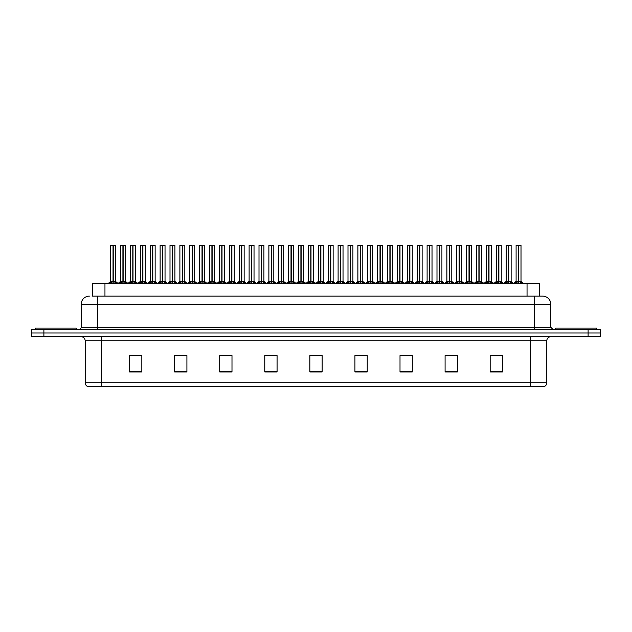 <?xml version="1.0" encoding="UTF-8"?>
<svg xmlns="http://www.w3.org/2000/svg" width="632" height="632" viewBox="0 0 632 632"><rect width="100%" height="100%" fill="white"/><g stroke="black" fill="none" stroke-linecap="round" stroke-linejoin="round"><path stroke-width="0.95" d="M92.667 296.124L92.667 283.42L539.333 283.42L539.333 296.124M546.798 382.755C546.688 384.722 545.7 386.034 543.844 386.689L530.406 386.689L530.406 382.755L546.798 382.755L546.798 340.79A4.1 4.1 0 0 1 550.899 336.698M530.406 386.689L88.156 386.689A4.1 4.1 0 0 1 85.201 382.755L85.201 340.79C84.957 338.302 83.59 336.935 81.101 336.698M43.892 329.319L600.4 329.319L600.4 333.009L31.6 333.009L31.6 336.698L43.892 336.698L43.892 333.009L31.6 333.009L31.6 329.319L43.892 329.319L43.892 333.009L600.4 333.009L600.4 336.698L43.892 336.698M502.456 371.979L502.456 355.587L490.163 355.587L490.163 371.979L502.456 371.979M457.378 371.979L457.378 355.587L445.086 355.587L445.086 371.979L457.378 371.979M412.301 371.979L412.301 355.587L400.009 355.587L400.009 371.979L412.301 371.979M367.224 371.979L367.224 355.587L354.931 355.587L354.931 371.979L367.224 371.979M141.837 371.979L141.837 355.587L129.544 355.587L129.544 371.979L141.837 371.979M186.914 371.979L186.914 355.587L174.622 355.587L174.622 371.979L186.914 371.979M231.991 371.979L231.991 355.587L219.699 355.587L219.699 371.979L231.991 371.979M277.069 371.979L277.069 355.587L264.776 355.587L264.776 371.979L277.069 371.979M322.146 371.979L322.146 355.587L309.854 355.587L309.854 371.979L322.146 371.979M406.708 355.666L402.971 355.666M456.154 355.666L452.409 355.666M446.263 355.666L457.378 355.666M490.163 355.666L501.855 355.587M495.709 355.666L491.965 355.666M268.276 355.666L274.422 355.666M228.721 355.666L224.976 355.666M174.622 355.666L185.421 355.587M179.275 355.666L175.538 355.666M139.719 355.666L135.983 355.666M129.837 355.666L141.837 355.666M367.16 355.666L363.416 355.666M357.27 355.666L367.224 355.666M317.714 355.666L313.97 355.666M322.146 355.666L309.854 355.666M231.991 355.666L219.699 355.666M412.301 355.666L400.032 355.587M92.477 296.124L542.493 296.124M92.296 296.124L97.581 296.124L97.581 304.324L81.188 304.324L81.188 327.273A2.046 2.046 0 0 1 79.134 329.319M89.381 296.124A8.192 8.192 0 0 0 81.188 304.324M542.619 296.124A8.192 8.192 0 0 1 550.812 304.324L550.812 327.273L552.866 329.319M119.543 283.42L122.916 281.406L122.908 282.836L122.987 280.964L126.495 283.42M122.916 245.311L120.562 245.39L122.916 245.311L120.562 245.39L120.562 281.374L122.908 281.406M125.397 245.311L123.121 245.311L125.476 245.39L125.476 281.374L120.562 281.374L118.152 283.42L120.483 281.532L122.64 281.532M122.916 245.39L122.916 281.374L122.987 245.311M123.121 245.311L123.129 281.406M120.641 245.311L123.84 245.311M124.559 283.42L123.129 282.836M122.908 282.836L121.478 283.42M123.129 245.39L123.129 281.374L125.555 281.532L123.398 281.532M109.652 283.42L113.025 281.406L113.025 282.836L113.096 280.964L116.604 283.42M110.671 245.39L113.025 245.311L110.671 245.39L110.671 281.374L113.025 281.406M115.593 245.39L113.239 245.39L113.239 281.374L115.593 281.374L115.593 245.39L110.758 245.311M113.239 245.39L115.506 245.311M113.025 245.39L113.025 281.374L110.671 281.374L108.27 283.42M113.239 245.311L113.239 281.406M113.128 281.374L115.585 281.374L113.507 281.532M114.669 283.42L113.239 282.836M113.025 282.836L111.588 283.42M113.025 245.311L113.025 281.374M113.096 245.311L112.314 245.311M76.267 329.319L76.267 328.087L35.289 328.087L35.289 329.319M596.711 329.319L596.711 328.087L555.733 328.087L555.733 329.319M139.324 283.42L142.69 281.406L142.69 282.836L142.761 280.964L146.269 283.42M142.69 245.311L140.336 245.39L142.69 245.311L140.336 245.39L140.336 281.374L142.69 281.406M145.17 245.311L142.903 245.39L145.257 245.39L145.257 281.374L140.336 281.374L137.934 283.42L140.336 281.374M142.69 245.39L142.69 281.374L142.761 245.311M142.903 245.311L142.903 281.406M140.423 245.311L143.614 245.311M144.341 283.42L142.903 282.836M142.69 282.836L141.252 283.42M142.903 245.39L142.903 281.374L145.328 281.532L143.172 281.532M159.098 283.42L162.464 281.406L162.464 282.836L162.535 280.964L166.05 283.42M162.471 245.311L160.117 245.39L162.471 245.311L160.117 245.39L160.117 281.374L162.464 281.406M164.952 245.311L162.677 245.39L165.031 245.39L165.031 281.374L160.117 281.374L160.117 245.39M162.464 245.39L162.464 281.374L162.535 245.311M162.677 245.311L162.677 281.406M160.196 245.311L163.396 245.311M164.115 283.42L162.677 282.836M162.464 282.836L161.034 283.42M162.677 245.39L162.677 281.374L165.031 281.374L165.031 245.39M178.872 283.42L182.245 281.406L182.245 282.836L182.316 280.964L185.824 283.42M182.245 245.311L179.891 245.39L182.245 245.311L179.891 245.39L179.891 281.374L182.245 281.406M184.726 245.311L182.451 245.311L184.813 245.39L184.813 281.374L179.891 281.374L177.489 283.42L179.891 281.374M182.245 245.39L182.245 281.374L182.316 245.311M182.451 245.311L182.458 281.406M179.97 245.311L183.169 245.311M183.888 283.42L182.458 282.836M182.245 282.836L180.807 283.42M182.458 245.39L182.458 281.374L184.884 281.532L182.727 281.532M198.653 283.42L202.019 281.406L202.019 282.836L202.09 280.964L205.605 283.42M202.027 245.311L199.665 245.39L202.027 245.311L199.665 245.39L199.665 281.374L202.019 281.406M204.507 245.311L202.232 245.39L204.586 245.39L204.586 281.374L199.673 281.374L197.263 283.42L199.594 281.532L201.75 281.532M202.019 245.39L202.019 281.374L202.09 245.311M202.232 245.311L202.232 281.406M199.751 245.311L202.943 245.311M203.67 283.42L202.232 282.836M202.019 282.836L200.589 283.42M202.232 245.39L202.232 281.374L204.657 281.532L202.501 281.532M129.434 283.42L132.799 281.406L132.799 282.836L132.87 280.964L136.386 283.42M130.453 245.39L132.807 245.311L130.453 245.39L130.453 281.374L132.799 281.406M135.367 245.39L133.012 245.39L133.012 281.374L135.367 281.374L135.367 245.39L130.532 245.311M133.012 245.39L135.287 245.311M132.799 245.39L132.799 281.374L130.453 281.374L128.043 283.42M133.012 245.311L133.012 281.406M132.91 281.374L135.367 281.374L133.289 281.532M134.45 283.42L133.012 282.836M132.799 282.836L131.369 283.42M132.807 245.311L132.799 281.374M132.87 245.311L132.088 245.311M149.207 283.42L152.581 281.406L152.581 282.836L152.652 280.964L156.159 283.42M150.226 245.39L152.581 245.311L150.226 245.39L150.226 281.374L152.581 281.406M155.14 245.39L152.794 245.39L152.794 281.374L155.14 281.374L155.14 245.39L150.305 245.311M152.794 245.39L155.061 245.311M152.581 245.39L152.581 281.374L150.226 281.374L147.817 283.42M152.786 245.311L152.794 281.406M152.652 281.374L155.14 281.374L153.062 281.532M154.224 283.42L152.794 282.836M152.581 282.836L151.143 283.42M152.581 245.311L152.581 281.374M152.652 245.311L151.862 245.311M168.989 283.42L172.354 281.406L172.354 282.836L172.425 280.964L175.941 283.42M170 245.39L172.354 245.311L170 245.39L170 281.374L172.354 281.406M174.922 245.39L172.568 245.39L172.568 281.374L174.922 281.374L174.922 245.39L170.087 245.311M172.568 245.39L174.835 245.311M172.354 245.39L172.354 281.374L170 281.374L167.599 283.42M172.568 245.311L172.568 281.406M172.465 281.374L174.922 281.374L172.836 281.532M174.005 283.42L172.568 282.836M172.354 282.836L170.917 283.42M172.354 245.311L172.354 281.374M172.425 245.311L171.643 245.311M188.763 283.42L192.128 281.406L192.128 282.836L192.199 280.964L195.715 283.42M189.782 245.39L192.136 245.311L189.782 245.39L189.782 281.374L192.128 281.406M194.696 245.39L192.349 245.39L192.349 281.374L194.696 281.374L194.696 245.39L189.861 245.311M192.349 245.39L194.617 245.311M192.128 245.39L192.128 281.374L189.782 281.374L187.372 283.42M192.341 245.311L192.349 281.406M192.239 281.374L194.696 281.374L192.618 281.532M193.779 283.42L192.349 282.836M192.128 282.836L190.698 283.42M192.136 245.311L192.128 281.374M192.199 245.311L191.417 245.311M218.427 283.42L221.8 281.406L221.793 282.836L221.872 280.964L225.379 283.42M221.8 245.311L219.446 245.39L221.8 245.311L219.446 245.39L219.446 281.374L221.8 281.406M224.281 245.311L222.006 245.311L224.36 245.39L224.36 281.374L219.446 281.374L217.037 283.42L219.367 281.532L221.524 281.532M221.8 245.39L221.8 281.374L221.872 245.311M222.006 245.311L222.014 281.406M219.525 245.311L222.725 245.311M223.444 283.42L222.014 282.836M221.793 282.836L220.363 283.42M222.014 245.39L222.014 281.374L224.439 281.532L222.282 281.532M238.209 283.42L241.574 281.406L241.574 282.836L241.645 280.964L245.153 283.42M241.574 245.311L239.22 245.39L241.574 245.311L239.22 245.39L239.22 281.374L241.574 281.406M244.055 245.311L241.787 245.39L244.142 245.39L244.142 281.374L239.22 281.374L236.818 283.42L239.149 281.532L241.305 281.532M241.574 245.39L241.574 281.374L241.645 245.311M241.787 245.311L241.787 281.406M239.307 245.311L242.498 245.311M243.225 283.42L241.787 282.836M241.574 282.836L240.136 283.42M241.787 245.39L241.787 281.374L244.213 281.532L242.056 281.532M257.982 283.42L261.348 281.406L261.348 282.836L261.419 280.964L264.934 283.42M261.356 245.311L259.002 245.39L261.356 245.311L259.002 245.39L259.002 281.374L261.348 281.406M263.836 245.311L261.561 245.39L263.915 245.39L263.915 281.374L259.002 281.374L256.592 283.42L258.923 281.532L261.079 281.532M261.348 245.39L261.348 281.374L261.419 245.311M261.561 245.311L261.561 281.406M259.081 245.311L262.28 245.311M262.999 283.42L261.561 282.836M261.348 282.836L259.918 283.42M261.561 245.39L261.561 281.374L263.915 281.374L263.915 245.39M277.756 283.42L281.129 281.406L281.129 282.836L281.2 280.964L284.708 283.42M281.129 245.311L278.775 245.39L281.129 245.311L278.775 245.39L278.775 281.374L281.129 281.406M283.61 245.311L281.335 245.311L283.697 245.39L283.697 281.374L278.775 281.374L276.374 283.42L278.704 281.532L280.861 281.532M281.129 245.39L281.129 281.374L281.2 245.311M281.335 245.311L281.343 281.406M278.854 245.311L282.054 245.311M282.773 283.42L281.343 282.836M281.129 282.836L279.692 283.42M281.343 245.39L281.343 281.374L283.768 281.532L281.611 281.532M208.536 283.42L211.91 281.406L211.91 282.836L211.981 280.964L215.488 283.42M209.555 245.39L211.91 245.311L209.555 245.39L209.555 281.374L211.91 281.406M214.477 245.39L212.123 245.39L212.123 281.374L214.477 281.374L214.477 245.39L209.642 245.311M212.123 245.39L214.39 245.311M211.91 245.39L211.91 281.374L209.555 281.374L207.154 283.42M212.123 245.311L212.123 281.406M211.981 281.374L214.469 281.374L212.392 281.532M213.553 283.42L212.123 282.836M211.91 282.836L210.472 283.42M211.91 245.311L211.91 281.374M211.981 245.311L211.199 245.311M228.318 283.42L231.683 281.406L231.683 282.836L231.754 280.964L235.27 283.42M229.337 245.39L231.691 245.311L229.337 245.39L229.337 281.374L231.683 281.406M234.251 245.39L231.897 245.39L231.897 281.374L234.251 281.374L234.251 245.39L229.416 245.311M231.897 245.39L234.172 245.311M231.683 245.39L231.683 281.374L229.337 281.374L226.928 283.42M231.897 245.311L231.897 281.406M231.794 281.374L234.251 281.374L232.173 281.532M233.334 283.42L231.897 282.836M231.683 282.836L230.253 283.42M231.691 245.311L231.683 281.374M231.754 245.311L230.972 245.311M248.092 283.42L251.465 281.406L251.465 282.836L251.536 280.964L255.044 283.42M249.111 245.39L251.465 245.311L249.111 245.39L249.111 281.374L251.465 281.406M254.025 245.39L251.678 245.39L251.678 281.374L254.025 281.374L254.025 245.39L249.19 245.311M251.678 245.39L253.946 245.311M251.465 245.39L251.465 281.374L249.111 281.374L246.701 283.42M251.67 245.311L251.678 281.406M251.568 281.374L254.025 281.374L251.947 281.532M253.108 283.42L251.678 282.836M251.465 282.836L250.027 283.42M251.465 245.311L251.465 281.374M251.536 245.311L250.746 245.311M267.873 283.42L271.239 281.406L271.239 282.836L271.31 280.964L274.825 283.42M268.884 245.39L271.239 245.311L268.884 245.39L268.884 281.374L271.239 281.406M273.806 245.39L271.452 245.39L271.452 281.374L273.806 281.374L273.806 245.39L268.971 245.311M271.452 245.39L273.719 245.311M271.239 245.39L271.239 281.374L268.884 281.374L266.483 283.42M271.452 245.311L271.452 281.406M271.721 281.532L273.806 281.374L271.349 281.374M272.89 283.42L271.452 282.836M271.239 282.836L269.801 283.42M271.239 245.311L271.239 281.374M271.31 245.311L270.528 245.311M297.538 283.42L300.903 281.406L300.903 282.836L300.974 280.964L304.49 283.42M300.911 245.311L298.549 245.39L300.911 245.311L298.549 245.39L298.549 281.374L300.903 281.406M303.392 245.311L301.827 245.311L303.471 245.39L303.471 281.374L301.014 281.374L301.045 245.311L303.471 245.39L301.116 245.311M300.903 245.39L300.903 281.374L298.557 281.374L296.147 283.42L298.478 281.532L300.635 281.532M298.636 245.311L301.827 245.311M301.116 281.406L300.974 245.311M302.554 283.42L301.116 282.836M300.903 282.836L299.473 283.42M301.116 245.39L301.116 281.374L303.542 281.532L301.385 281.532M317.311 283.42L320.685 281.406L320.677 282.836L320.756 280.964L324.263 283.42M320.685 245.311L318.331 245.39L320.685 245.311L318.331 245.39L318.331 281.374L320.685 281.406M323.165 245.311L320.89 245.311L323.244 245.39L323.244 281.374L318.331 281.374L315.921 283.42L318.252 281.532L320.408 281.532M320.685 245.39L320.685 281.374L320.756 245.311M320.89 245.311L320.898 281.406M318.41 245.311L321.609 245.311M322.328 283.42L320.898 282.836M320.677 282.836L319.247 283.42M320.898 245.39L320.898 281.374L323.323 281.532L321.167 281.532M337.093 283.42L340.458 281.406L340.458 282.836L340.53 280.964L344.037 283.42M340.458 245.311L338.104 245.39L340.458 245.311L338.104 245.39L338.104 281.374L340.458 281.406M342.939 245.311L340.672 245.39L343.026 245.39L343.026 281.374L338.104 281.374L335.703 283.42L338.033 281.532L340.19 281.532M340.458 245.39L340.458 281.374L340.53 245.311M340.672 245.311L340.672 281.406M338.191 245.311L341.383 245.311M342.11 283.42L340.672 282.836M340.458 282.836L339.021 283.42M340.672 245.39L340.672 281.374L343.026 281.374L343.026 245.39M356.867 283.42L360.232 281.406L360.232 282.836L360.303 280.964L363.819 283.42M360.24 245.311L357.886 245.39L360.24 245.311L357.886 245.39L357.886 281.374L360.232 281.406M362.721 245.311L361.164 245.311L362.8 245.39L362.8 281.374L360.343 281.374L360.374 245.311L362.8 245.39L360.445 245.311M360.232 245.39L360.232 281.374L357.886 281.374L355.476 283.42L357.807 281.532L359.964 281.532M357.965 245.311L361.164 245.311M360.445 281.406L360.303 245.311M361.883 283.42L360.445 282.836M360.232 282.836L358.802 283.42M360.445 245.39L360.445 281.374L362.879 281.532L360.722 281.532M376.64 283.42L380.014 281.406L380.014 282.836L380.085 280.964L383.592 283.42M380.014 245.311L377.66 245.39L380.014 245.311L377.66 245.39L377.66 281.374L380.014 281.406M382.494 245.311L380.219 245.311L382.581 245.39L382.581 281.374L377.66 281.374L375.258 283.42L377.588 281.532L379.745 281.532M380.014 245.39L380.014 281.374L380.085 245.311M380.219 245.311L380.227 281.406M377.738 245.311L380.938 245.311M381.657 283.42L380.227 282.836M380.014 282.836L378.576 283.42M380.496 281.532L382.652 281.532L380.227 281.374L380.227 245.39M396.422 283.42L399.787 281.406L399.787 282.836L399.858 280.964L403.374 283.42M399.795 245.311L397.433 245.39L399.795 245.311L397.433 245.39L397.433 281.374L399.787 281.406M402.276 245.311L400.001 245.39L402.355 245.39L402.355 281.374L397.441 281.374L397.433 245.39M399.787 245.39L399.787 281.374L399.858 245.311M400.001 245.311L400.001 281.406M397.52 245.311L400.712 245.311M401.438 283.42L400.001 282.836M399.787 282.836L398.358 283.42M400.001 245.39L400.001 281.374L402.426 281.532L400.269 281.532M287.647 283.42L291.012 281.406L291.012 282.836L291.083 280.964L294.599 283.42M288.666 245.39L291.02 245.311L288.666 245.39L288.666 281.374L291.012 281.406M293.58 245.39L291.233 245.39L291.233 281.374L293.58 281.374L293.58 245.39L288.745 245.311M291.233 245.39L293.501 245.311M291.012 245.39L291.012 281.374L288.666 281.374L286.257 283.42M291.226 245.311L291.233 281.406M291.123 281.374L293.58 281.374L291.502 281.532M292.663 283.42L291.233 282.836M291.012 282.836L289.582 283.42M291.02 245.311L291.012 281.374M291.083 245.311L290.301 245.311M307.421 283.42L310.794 281.406L310.794 282.836L310.865 280.964L314.373 283.42M308.44 245.39L310.794 245.311L308.44 245.39L308.44 281.374L310.794 281.406M313.361 245.39L311.007 245.39L311.007 281.374L313.361 281.374L313.361 245.39L308.527 245.311M311.007 245.39L313.275 245.311M310.794 245.39L310.794 281.374L308.44 281.374L306.038 283.42M311.007 245.311L311.007 281.406M310.897 281.374L313.353 281.374L311.276 281.532M312.437 283.42L311.007 282.836M310.794 282.836L309.356 283.42M310.794 245.311L310.794 281.374M310.865 245.311L310.083 245.311M327.202 283.42L330.568 281.406L330.568 282.836L330.639 280.964L334.154 283.42M328.221 245.39L330.576 245.311L328.221 245.39L328.221 281.374L330.568 281.406M333.135 245.39L330.781 245.39L330.781 281.374L333.135 281.374L333.135 245.39L328.3 245.311M330.781 245.39L333.056 245.311M330.568 245.39L330.568 281.374L328.221 281.374L325.812 283.42M330.781 245.311L330.781 281.406M331.057 281.532L333.135 281.374L330.678 281.374M332.219 283.42L330.781 282.836M330.568 282.836L329.138 283.42M330.576 245.311L330.568 281.374M330.639 245.311L329.857 245.311M346.976 283.42L350.349 281.406L350.349 282.836L350.42 280.964L353.928 283.42M347.995 245.39L350.349 245.311L347.995 245.39L347.995 281.374L350.349 281.406M352.909 245.39L350.562 245.39L350.562 281.374L352.909 281.374L352.909 245.39L348.074 245.311M350.562 245.39L352.83 245.311M350.349 245.39L350.349 281.374L347.995 281.374L345.586 283.42M350.555 245.311L350.562 281.406M350.452 281.374L352.909 281.374L350.831 281.532M351.992 283.42L350.562 282.836M350.349 282.836L348.911 283.42M350.349 245.311L350.349 281.374M350.42 245.311L349.63 245.311M366.757 283.42L370.123 281.406L370.123 282.836L370.194 280.964L373.71 283.42M367.769 245.39L370.123 245.311L367.769 245.39L367.769 281.374L370.123 281.406M372.69 245.39L370.336 245.39L370.336 281.374L372.69 281.374L372.69 245.39L367.856 245.311M370.336 245.39L372.603 245.311M370.123 245.39L370.123 281.374L367.769 281.374L365.367 283.42M370.336 245.311L370.336 281.406M370.233 281.374L372.69 281.374L370.605 281.532M371.774 283.42L370.336 282.836M370.123 282.836L368.693 283.42M370.123 245.311L370.123 281.374M370.194 245.311L369.412 245.311M386.531 283.42L389.897 281.406L389.897 282.836L389.968 280.964L393.483 283.42M387.55 245.39L389.905 245.311L387.55 245.39L387.55 281.374L389.897 281.406M392.464 245.39L390.118 245.39L390.118 281.374L392.464 281.374L392.464 245.39L387.629 245.311M390.118 245.39L392.385 245.311M389.897 245.39L389.897 281.374L387.55 281.374L385.141 283.42M390.11 245.311L390.118 281.406M390.007 281.374L392.464 281.374L390.386 281.532M391.548 283.42L390.118 282.836M389.897 282.836L388.467 283.42M389.905 245.311L389.897 281.374M389.968 245.311L389.186 245.311M416.196 283.42L419.569 281.406L419.569 282.836L419.64 280.964L423.148 283.42M419.569 245.311L417.215 245.39L419.569 245.311L417.215 245.39L417.215 281.374L419.569 281.406M422.05 245.311L419.774 245.311L422.129 245.39L422.129 281.374L417.215 281.374L417.215 245.39M419.569 245.39L419.569 281.374L419.64 245.311M419.774 245.311L419.782 281.406M417.294 245.311L420.493 245.311M421.212 283.42L419.782 282.836M419.569 282.836L418.131 283.42M419.782 245.39L419.782 281.374L422.208 281.532L420.051 281.532M435.977 283.42L439.343 281.406L439.343 282.836L439.414 280.964L442.921 283.42M439.343 245.311L436.988 245.39L439.343 245.311L436.988 245.39L436.988 281.374L439.343 281.406M441.823 245.311L439.556 245.39L441.91 245.39L441.91 281.374L436.988 281.374L434.587 283.42L436.917 281.532L439.074 281.532M439.343 245.39L439.343 281.374L439.414 245.311M439.556 245.311L439.556 281.406M437.075 245.311L440.267 245.311M440.994 283.42L439.556 282.836M439.343 282.836L437.905 283.42M439.556 245.39L439.556 281.374L441.981 281.532L439.825 281.532M455.751 283.42L459.116 281.406L459.116 282.836L459.188 280.964L462.703 283.42M459.124 245.311L456.77 245.39L459.124 245.311L456.77 245.39L456.77 281.374L459.116 281.406M461.605 245.311L459.33 245.39L461.684 245.39L461.684 281.374L456.77 281.374L454.361 283.42L456.691 281.532L458.848 281.532M459.116 245.39L459.116 281.374L459.188 245.311M459.33 245.311L459.33 281.406M456.849 245.311L460.049 245.311M460.768 283.42L459.33 282.836M459.116 282.836L457.687 283.42M459.33 245.39L459.33 281.374L461.763 281.532L459.606 281.532M475.525 283.42L478.898 281.406L478.898 282.836L478.969 280.964L482.477 283.42M478.898 245.311L476.544 245.39L478.898 245.311L476.544 245.39L476.544 281.374L478.898 281.406M481.379 245.311L479.103 245.311L481.466 245.39L481.466 281.374L476.544 281.374L474.142 283.42L476.473 281.532L478.629 281.532M478.898 245.39L478.898 281.374L478.969 245.311M479.103 245.311L479.111 281.406M476.623 245.311L479.822 245.311M480.541 283.42L479.111 282.836M478.898 282.836L477.46 283.42M479.111 245.39L479.111 281.374L481.537 281.532L479.38 281.532M495.306 283.42L498.672 281.406L498.672 282.836L498.743 280.964L502.258 283.42M498.68 245.311L496.317 245.39L498.68 245.311L496.317 245.39L496.317 281.374L498.672 281.406M501.16 245.311L498.885 245.39L501.239 245.39L501.239 281.374L496.325 281.374L496.317 245.39M498.672 245.39L498.672 281.374L498.743 245.311M498.885 245.311L498.885 281.406M496.404 245.311L499.596 245.311M500.323 283.42L498.885 282.836M498.672 282.836L497.242 283.42M498.885 245.39L498.885 281.374L501.31 281.532L499.154 281.532M515.08 283.42L518.453 281.406L518.453 282.836L518.524 280.964L522.032 283.42M516.099 245.39L518.453 245.311L516.099 245.39L516.099 281.374L518.453 281.406M521.013 245.39L518.667 245.39L518.667 281.374L521.013 281.374L521.013 245.39L516.178 245.311M518.667 245.39L520.934 245.311M518.453 245.39L518.453 281.374L516.099 281.374L513.69 283.42M518.659 245.311L518.667 281.406M518.935 281.532L521.092 281.532L518.453 281.374L518.524 245.311L517.734 245.311M520.096 283.42L518.667 282.836M518.453 282.836L517.016 283.42M406.305 283.42L409.678 281.406L409.678 282.836L409.749 280.964L413.257 283.42M407.324 245.39L409.678 245.311L407.324 245.39L407.324 281.374L409.678 281.406M412.246 245.39L409.892 245.39L409.892 281.374L412.246 281.374L412.246 245.39L407.411 245.311M409.892 245.39L412.159 245.311M409.678 245.39L409.678 281.374L407.324 281.374L404.922 283.42M409.892 245.311L409.892 281.406M409.781 281.374L412.238 281.374L410.16 281.532M411.321 283.42L409.892 282.836M409.678 282.836L408.24 283.42M409.678 245.311L409.678 281.374M409.749 245.311L408.967 245.311M426.087 283.42L429.452 281.406L429.452 282.836L429.523 280.964L433.038 283.42M427.106 245.39L429.46 245.311L427.106 245.39L427.106 281.374L429.452 281.406M432.019 245.39L429.665 245.39L429.665 281.374L432.019 281.374L432.019 245.39L427.185 245.311M429.665 245.39L431.94 245.311M429.452 245.39L429.452 281.374L427.106 281.374L424.696 283.42M429.665 245.311L429.665 281.406M429.562 281.374L432.019 281.374L429.942 281.532M431.103 283.42L429.665 282.836M429.452 282.836L428.022 283.42M429.46 245.311L429.452 281.374M429.523 245.311L428.741 245.311M445.86 283.42L449.233 281.406L449.233 282.836L449.305 280.964L452.812 283.42M446.879 245.39L449.233 245.311L446.879 245.39L446.879 281.374L449.233 281.406M451.793 245.39L449.447 245.39L449.447 281.374L451.793 281.374L451.793 245.39L446.958 245.311M449.447 245.39L451.714 245.311M449.233 245.39L449.233 281.374L446.879 281.374L444.47 283.42M449.439 245.311L449.447 281.406M449.336 281.374L451.793 281.374L449.715 281.532M450.877 283.42L449.447 282.836M449.233 282.836L447.796 283.42M449.233 245.311L449.233 281.374M449.305 245.311L448.515 245.311M465.642 283.42L469.007 281.406L469.007 282.836L469.078 280.964L472.594 283.42M466.653 245.39L469.007 245.311L466.653 245.39L466.653 281.374L469.007 281.406M471.575 245.39L469.221 245.39L469.221 281.374L471.575 281.374L471.575 245.39L466.74 245.311M469.221 245.39L471.488 245.311M469.007 245.39L469.007 281.374L466.653 281.374L464.251 283.42M469.221 245.311L469.221 281.406M469.118 281.374L471.575 281.374L469.489 281.532M470.658 283.42L469.221 282.836M469.007 282.836L467.577 283.42M469.007 245.311L469.007 281.374M469.078 245.311L468.296 245.311M485.416 283.42L488.781 281.406L488.781 282.836L488.852 280.964L492.368 283.42M486.435 245.39L488.789 245.311L486.435 245.39L486.435 281.374L488.781 281.406M491.348 245.39L489.002 245.39L489.002 281.374L491.348 281.374L491.348 245.39L486.514 245.311M489.002 245.39L491.269 245.311M488.781 245.39L488.781 281.374L486.435 281.374L484.025 283.42M488.994 245.311L489.002 281.406M488.892 281.374L491.348 281.374L489.271 281.532M490.432 283.42L489.002 282.836M488.781 282.836L487.351 283.42M488.789 245.311L488.781 281.374M488.852 245.311L488.07 245.311M505.189 283.42L508.562 281.406L508.562 282.836L508.634 280.964L512.141 283.42M506.208 245.39L508.562 245.311L506.208 245.39L506.208 281.374L508.562 281.406M511.13 245.39L508.776 245.39L508.776 281.374L511.13 281.374L511.13 245.39L506.295 245.311M508.776 245.39L511.043 245.311M508.562 245.39L508.562 281.374L506.208 281.374L503.807 283.42M508.776 245.311L508.776 281.406M508.665 281.374L511.122 281.374L509.044 281.532M510.206 283.42L508.776 282.836M508.562 282.836L507.125 283.42M508.562 245.311L508.562 281.374M508.634 245.311L507.852 245.311M104.959 296.124L104.959 283.42M527.041 296.124L527.041 283.42M530.406 336.698L530.406 340.79L85.201 340.79M546.798 340.79L530.406 340.79L530.406 382.755L101.594 382.755L101.594 386.689M85.201 382.755L101.594 382.755L101.594 336.698M588.108 336.698L588.108 329.319M322.146 371.411L309.854 371.411M277.069 371.411L264.776 371.411M231.991 371.411L219.699 371.411M186.914 371.411L174.622 371.411M141.837 371.411L129.544 371.411M367.224 371.411L354.931 371.411M412.301 371.411L400.009 371.411M457.378 371.411L445.086 371.411M502.456 371.411L490.163 371.411M97.581 329.319L97.581 327.273L550.812 327.273M81.188 327.273L97.581 327.273L97.581 304.324L534.419 304.324L534.419 329.319M550.812 304.324L534.419 304.324L534.419 296.124M125.815 282.765L125.815 283.42M120.23 282.765L120.23 283.42M112.757 281.532L110.6 281.532M115.925 282.765L115.925 283.42M110.339 282.765L110.339 283.42M142.421 281.532L140.265 281.532M145.589 282.765L145.589 283.42M140.004 282.765L140.004 283.42M162.195 281.532L160.117 281.374L157.708 283.42L160.038 281.532M165.11 281.532L167.44 283.42L165.031 281.374L162.953 281.532M165.363 282.765L165.363 283.42M159.778 282.765L159.778 283.42M181.977 281.532L179.82 281.532M185.144 282.765L185.144 283.42M179.559 282.765L179.559 283.42M204.918 282.765L204.918 283.42M199.333 282.765L199.333 283.42M132.53 281.532L130.374 281.532M135.698 282.765L135.698 283.42M130.113 282.765L130.113 283.42M152.304 281.532L150.147 281.532M155.48 282.765L155.48 283.42M149.895 282.765L149.895 283.42M172.086 281.532L169.929 281.532M175.254 282.765L175.254 283.42M169.668 282.765L169.668 283.42M191.859 281.532L189.703 281.532M195.035 282.765L195.035 283.42M189.442 282.765L189.442 283.42M224.7 282.765L224.7 283.42M219.114 282.765L219.114 283.42M244.473 282.765L244.473 283.42M238.888 282.765L238.888 283.42M263.915 281.374L261.838 281.532M264.247 282.765L264.247 283.42M258.662 282.765L258.662 283.42M284.029 282.765L284.029 283.42M278.443 282.765L278.443 283.42M211.641 281.532L209.484 281.532M214.809 282.765L214.809 283.42M209.224 282.765L209.224 283.42M231.415 281.532L229.258 281.532M234.583 282.765L234.583 283.42M228.997 282.765L228.997 283.42M251.188 281.532L249.032 281.532M254.364 282.765L254.364 283.42M248.779 282.765L248.779 283.42M270.97 281.532L268.813 281.532M274.138 282.765L274.138 283.42M268.553 282.765L268.553 283.42M303.802 282.765L303.802 283.42M298.217 282.765L298.217 283.42M323.584 282.765L323.584 283.42M317.999 282.765L317.999 283.42M343.026 281.374L340.94 281.532M343.358 282.765L343.358 283.42M337.772 282.765L337.772 283.42M363.131 282.765L363.131 283.42M357.546 282.765L357.546 283.42M382.913 282.765L382.913 283.42M377.328 282.765L377.328 283.42M399.519 281.532L397.441 281.374M402.687 282.765L402.687 283.42M397.101 282.765L397.101 283.42M290.744 281.532L288.587 281.532M293.92 282.765L293.92 283.42M288.326 282.765L288.326 283.42M310.525 281.532L308.369 281.532M313.693 282.765L313.693 283.42M308.108 282.765L308.108 283.42M330.299 281.532L328.142 281.532M333.467 282.765L333.467 283.42M327.882 282.765L327.882 283.42M350.073 281.532L347.916 281.532M353.248 282.765L353.248 283.42M347.663 282.765L347.663 283.42M369.854 281.532L367.698 281.532M373.022 282.765L373.022 283.42M367.437 282.765L367.437 283.42M389.628 281.532L387.471 281.532M392.804 282.765L392.804 283.42M387.211 282.765L387.211 283.42M419.293 281.532L417.215 281.374M422.468 282.765L422.468 283.42M416.883 282.765L416.883 283.42M442.242 282.765L442.242 283.42M436.657 282.765L436.657 283.42M462.016 282.765L462.016 283.42M456.43 282.765L456.43 283.42M481.797 282.765L481.797 283.42M476.212 282.765L476.212 283.42M498.403 281.532L496.325 281.374M501.571 282.765L501.571 283.42M495.986 282.765L495.986 283.42M518.177 281.532L516.02 281.532M521.353 282.765L521.353 283.42M515.767 282.765L515.767 283.42M409.41 281.532L407.253 281.532M412.578 282.765L412.578 283.42M406.992 282.765L406.992 283.42M429.183 281.532L427.027 281.532M432.351 282.765L432.351 283.42M426.766 282.765L426.766 283.42M448.957 281.532L446.8 281.532M452.133 282.765L452.133 283.42M446.548 282.765L446.548 283.42M468.739 281.532L466.582 281.532M471.907 282.765L471.907 283.42M466.321 282.765L466.321 283.42M488.512 281.532L486.356 281.532M491.688 282.765L491.688 283.42M486.095 282.765L486.095 283.42M508.294 281.532L506.137 281.532M511.462 282.765L511.462 283.42M505.877 282.765L505.877 283.42M125.555 281.532L127.885 283.42L125.476 281.374M115.664 281.532L117.994 283.42M145.328 281.532L147.659 283.42L145.257 281.374M184.884 281.532L187.214 283.42L184.884 281.532M204.657 281.532L206.988 283.42L204.657 281.532M135.438 281.532L137.768 283.42M155.219 281.532L157.55 283.42M174.993 281.532L177.323 283.42M194.775 281.532L197.105 283.42M224.439 281.532L226.77 283.42L224.439 281.532M244.213 281.532L246.543 283.42L244.213 281.532M263.994 281.532L266.325 283.42L263.994 281.532M283.768 281.532L286.099 283.42L283.768 281.532M214.548 281.532L216.879 283.42M234.322 281.532L236.652 283.42M254.103 281.532L256.434 283.42M273.877 281.532L276.208 283.42M303.542 281.532L305.872 283.42L303.542 281.532M323.323 281.532L325.654 283.42L323.323 281.532M343.097 281.532L345.428 283.42L343.097 281.532M362.879 281.532L365.209 283.42L362.879 281.532M382.652 281.532L384.983 283.42L382.652 281.532M397.362 281.532L395.032 283.42L397.362 281.532M402.426 281.532L404.757 283.42L402.426 281.532M293.659 281.532L295.989 283.42M313.433 281.532L315.763 283.42M333.206 281.532L335.537 283.42M352.988 281.532L355.318 283.42M372.762 281.532L375.092 283.42M392.543 281.532L394.874 283.42M417.136 281.532L414.805 283.42L417.136 281.532M422.208 281.532L424.538 283.42L422.208 281.532M441.981 281.532L444.312 283.42L441.981 281.532M461.763 281.532L464.093 283.42L461.763 281.532M481.537 281.532L483.867 283.42L481.537 281.532M496.246 281.532L493.916 283.42L496.246 281.532M501.31 281.532L503.641 283.42L501.31 281.532M521.092 281.532L523.422 283.42M412.317 281.532L414.647 283.42M432.091 281.532L434.429 283.42M451.872 281.532L454.203 283.42M471.646 281.532L473.976 283.42M491.427 281.532L493.758 283.42M511.201 281.532L513.532 283.42"/></g></svg>
